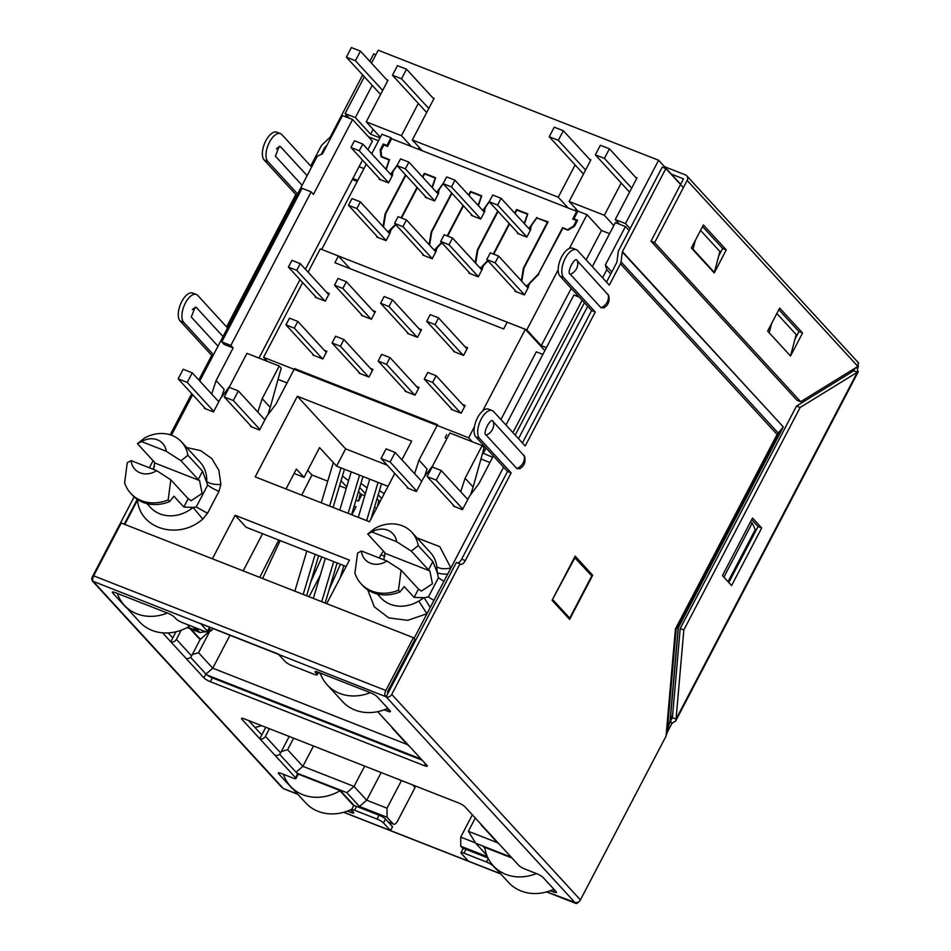 <?xml version="1.0" encoding="UTF-8"?>
<svg xmlns="http://www.w3.org/2000/svg" width="951" height="951" viewBox="0 0 951 951"><rect width="100%" height="100%" fill="white"/><g stroke="black" fill="none" stroke-linecap="round" stroke-linejoin="round"><path stroke-width="1.43" d="M361.451 551.009A18.675 16.06 -42.5 0 0 370.426 563.206A18.675 16.06 -42.5 0 0 386.938 561.007L361.451 551.009L357.564 553.066L354.913 573.144A38.004 32.679 -42.5 0 0 361.059 583.736L362.581 585.4A38.004 32.679 -42.5 0 0 373.315 592.723A38.004 32.679 -42.5 0 0 399.991 591.902L404.211 586.577L414.137 597.383L424.182 597.715L418.785 601.056A33.582 28.875 137.5 0 1 390.279 604.265A33.582 28.875 137.5 0 1 380.792 597.799L377.274 593.971M186.693 447.541L200.613 450.631L211.811 458.56L218.873 470.329L220.894 484.428L218.98 491.334A11.043 2.187 27.6 0 1 207.687 485.058L202.551 471.197L187.906 455.244A33.582 28.875 -42.5 0 0 181.51 441.894A33.582 28.875 -42.5 0 0 172.024 435.427A33.582 28.875 -42.5 0 0 144.35 438.149L137.443 443.677L154.656 462.424L153.503 469.414M361.059 583.736A38.004 32.679 -42.5 0 0 371.793 591.058A38.004 32.679 -42.5 0 0 398.469 590.238L399.991 591.902M386.938 561.007L401.12 570.16L398.469 590.238M140.13 472.837A18.675 16.06 -42.5 0 0 156.642 470.638L170.811 479.791L168.172 499.869A38.004 32.679 -42.5 0 1 141.497 500.69A38.004 32.679 -42.5 0 1 130.751 493.379A38.004 32.679 -42.5 0 1 124.617 482.787L127.256 462.709L131.143 460.641A18.675 16.06 -42.5 0 0 140.13 472.837M354.307 805.759L340.506 790.721L297.556 773.864M511.947 857.992L483.512 846.83L484.915 848.363M359.478 806.46L387.069 817.289L387.021 808.207L366.706 800.231L359.478 806.46L346.818 792.658L354.034 786.429L366.706 800.231L381.161 772.557M296.783 773.032L346.818 792.658M486.841 855.389L475.666 843.228L511.186 857.16M463.101 848.767L460.748 846.2L487.352 856.637M320.76 674.461L319.001 672.547M207.116 675.044L421.091 759.005M195.419 627.719L199.805 632.51L187.192 627.553M187.763 627.244L196.5 630.679L192.875 626.721M412.663 784.92L415.076 787.535L397.506 821.129A5.528 2.603 -68.6 0 1 393.583 824.196A5.528 2.603 -68.6 0 1 393.096 823.851L387.069 817.289M296.046 772.224L302.858 766.351L354.034 786.429L364.673 766.09M313.497 746L302.858 766.351L287.606 749.721L281.341 751.504M255.023 727.539L261.644 725.661M498.181 842.99L468.368 831.293L475.666 843.228M475.476 842.907L460.712 837.118L472.35 814.852M460.748 846.2L460.712 837.118M407.349 744.55L212.762 668.196L205.951 674.069M230.059 635.09L212.762 668.196L198.569 652.731L192.316 654.502M209.386 628.837L211.217 630.846L213.083 628.433M211.217 630.846L208.091 631.298M205.535 631.678L199.805 632.51M387.021 808.207L401.488 780.533M293.621 738.202L287.606 749.721M209.921 631.036L198.569 652.731M278.061 379.39L287.036 382.908M446.708 434.643L445.199 437.519L446.637 439.089M480.956 459L489.943 462.519M357.243 181.439L352.334 179.513L305.426 269.24M299.969 279.677L258.981 358.075M468.368 831.293L475.286 818.05M503.59 467.155L414.077 638.383M610.756 273.983L606.821 269.704L602.577 277.811M587.682 306.293L518.485 438.673M579.207 297.057L573.928 294.988L505.956 425.014M611.802 271.986L605.359 264.96L625.425 226.564L615.356 222.617L592.342 266.649M577.447 295.131L576.912 296.153M493.343 455.993L478.876 483.679L469.497 496.196L462.471 509.629L453.389 506.075L453.698 505.492M424.574 476.534L427.035 468.95L418.987 460.177L437.555 424.669L294.548 368.56L275.98 404.068L266.589 416.586L259.564 430.018L250.493 426.452L250.791 425.882M259.718 577.364L278.762 540.049M301.693 495.126L311.976 474.989L327.75 481.17M307.708 470.341L311.976 474.989M243.171 570.873L262.595 533.713M285.989 488.969L296.403 469.057L304.035 477.366L319.584 447.612L336.595 466.145L345.629 448.872L297.342 396.258L411.676 441.121L401.904 459.808M367.942 149.652L372.4 141.117L352.571 119.505L313.438 194.373L311.143 191.876L230.855 345.439L233.15 347.935L216.091 380.566L224.139 389.339L221.678 396.924M352.334 179.513L362.486 160.077M137.752 499.655L124.807 524.429M352.571 119.505L342.503 115.558L322.425 153.943L317.349 156.119L199.769 381.03M192.649 394.665L171.453 435.213M380.008 501.688L377.012 498.788M367.086 487.97L360.964 483.31M378.213 494.782L381.66 498.538M384.192 493.7L379.473 490.573M341.052 480.73L346.711 486.9M364.768 495.709L360.976 494.211L358.503 491.524M348.565 480.707L342.455 476.047M359.704 487.518L365.374 493.688M204.703 407.789L204.394 408.371L213.476 411.926L220.501 398.493L229.88 385.987L246.939 353.344L279.249 366.028L262.191 398.659L270.239 407.42L267.766 415.016M460.7 491.738L465.087 478.27L482.145 445.639L449.835 432.967L432.776 465.598L423.397 478.103L416.372 491.548L407.301 487.982L407.599 487.411M605.359 264.96L606.821 269.704M567.723 617.354L569.708 618.126L591.784 575.902L574.487 557.405M574.998 557.607L552.412 599.641M552.923 599.843L569.708 618.126M394.772 473.443L369.523 521.742L255.189 476.879L297.342 396.258M414.612 473.657L418.987 460.177M257.804 412.128L262.191 398.659M211.716 394.047L216.091 380.566M233.15 347.935L224.079 344.381L221.785 341.885L230.855 345.439M202.789 519.056L193.101 507.43L196.227 506.978L207.52 513.255L202.789 519.056C178.717 540.358 139.975 529.16 137.491 500.167L138.228 499.953M212.37 558.796L235.123 515.276L349.457 560.139L326.704 603.659M418.785 601.056L426.951 613.752L407.658 620.349L388.733 617.877L374.349 606.881L367.692 589.786M384.941 556.085A11.043 2.187 27.6 0 1 380.864 554.861L383.443 551.128M417.002 537.909L439.79 546.67L450.905 567.937C444.45 569.364 439.754 568.912 436.794 566.582L437.294 572.645C439.065 573.608 442.512 574.119 447.636 574.19M584.413 302.727L515.204 435.106M443.903 581.334L438.411 577.792L428.461 596.824L424.182 597.715L430.221 607.511M428.461 596.824A11.043 2.187 -152.4 0 0 433.953 600.366M438.411 577.792L437.294 572.645L432.86 561.565L418.214 545.601A33.582 28.875 -42.5 0 0 411.807 532.263A33.582 28.875 -42.5 0 0 374.658 528.518L367.752 534.034L384.953 552.781L383.812 559.782M512.922 432.61L582.119 300.231M629.087 230.558L625.425 226.564M294.097 473.467L304.035 477.366M346.128 566.487L246.107 527.246L235.123 515.276M221.785 341.885L302.073 188.322L311.143 191.876M339.531 485.806L346.259 488.434M388.044 486.33L336.595 466.145M470.662 494.627L473.134 487.043L465.087 478.27M345.629 448.872L387.188 465.17M181.51 441.894L199.972 462.008A33.582 28.875 137.5 0 1 206.724 481.372C209.684 483.809 214.403 484.832 220.894 484.428M270.239 407.42L281.187 368.144L279.249 366.028M482.145 445.639L484.083 447.755L473.134 487.043M414.137 597.383L418.476 589.073L421.448 591.07L432.432 583.783L429.852 570.933L428.509 569.875L432.86 561.565M202.551 471.197L198.212 479.506L199.555 480.564L202.123 493.414L191.151 500.701L188.179 498.704L183.828 507.014L173.914 496.208L169.694 501.534L168.172 499.869M183.828 507.014L193.101 507.43A33.582 28.875 137.5 0 1 150.484 507.43L146.977 503.602M418.214 545.601L411.308 551.128L396.591 541.666A18.675 16.06 -42.5 0 0 371.865 531.966L367.752 534.034M411.308 551.128L428.509 569.875M187.906 455.244L180.999 460.76L166.294 451.297A18.675 16.06 -42.5 0 0 141.568 441.597L137.443 443.677M198.212 479.506L180.999 460.76M396.591 541.666L371.865 531.966M130.751 493.379L132.284 495.043A38.004 32.679 -42.5 0 0 169.694 501.534M141.568 441.597L166.294 451.297M401.12 570.16L418.476 589.073M156.642 470.638L131.143 460.641M188.179 498.704L170.811 479.791M320.237 673.035A44.198 38.004 -42.5 0 0 327.239 684.91A44.198 38.004 -42.5 0 0 339.721 693.422A44.198 38.004 -42.5 0 0 370.26 692.661M387.794 708.305A44.198 38.004 137.5 0 1 354.985 710.04A44.198 38.004 137.5 0 1 342.503 701.529L327.239 684.91M421.685 481.372L395.14 452.45L390.124 462.043L416.669 490.966M454.685 506.574L427.142 476.57L432.158 466.977L441.24 470.531L467.785 499.453M390.124 462.043L381.054 458.477L408.597 488.493M395.14 452.45L386.07 448.884L381.054 458.477M427.142 476.57L436.224 480.136L441.24 470.531M462.768 509.058L436.224 480.136M117.342 593.424A44.198 38.004 -42.5 0 0 124.343 605.3A44.198 38.004 -42.5 0 0 136.825 613.799A44.198 38.004 -42.5 0 0 167.364 613.05M187.43 624.593L189.154 626.459A44.198 38.004 137.5 0 1 152.089 630.43A44.198 38.004 137.5 0 1 139.607 621.918L124.343 605.3M189.677 625.473L189.154 626.459M218.789 401.762L192.245 372.84L187.228 382.433L213.773 411.355M251.789 426.963L224.246 396.959L229.262 387.366L238.344 390.92L264.889 419.843M187.228 382.433L178.146 378.867L205.701 408.882M192.245 372.84L183.174 369.273L178.146 378.867M224.246 396.959L233.316 400.514L238.344 390.92M259.873 429.448L233.316 400.514M464.563 406.683L436.117 375.704L427.772 372.423L424.265 379.14L432.61 382.421L436.117 375.704M432.61 382.421L460.736 413.067M452.391 409.786L424.265 379.14M418.464 388.59L390.029 357.612L381.672 354.343L378.165 361.059L386.51 364.328L390.029 357.612M386.51 364.328L414.636 394.974M406.291 391.705L378.165 361.059M467 348.886L438.566 317.896L430.209 314.626L426.702 321.343L435.047 324.612L438.566 317.896M435.047 324.612L463.173 355.258M454.828 351.989L426.702 321.343M372.364 370.51L343.929 339.531L335.584 336.25L332.065 342.966L340.41 346.247L343.929 339.531M340.41 346.247L368.548 376.893M360.191 373.612L332.065 342.966M294.846 591.153L306.84 551.069M321.272 502.806L333.314 462.566M344.488 469.235L333.064 507.442M318.633 555.693L306.638 595.778M341.052 467.892L329.617 506.087M315.185 554.35L303.191 594.434M324.885 301.003L296.76 270.357L288.415 267.076L316.54 297.722M288.415 267.076L291.921 260.36L300.278 263.641L328.713 294.62M296.76 270.357L300.278 263.641M420.901 330.793L392.466 299.815L384.121 296.534L380.602 303.25L388.959 306.531L392.466 299.815M388.959 306.531L417.085 337.177M408.728 333.896L380.602 303.25M313.355 598.417L325.349 558.332M339.78 510.069L351.204 471.874M325.147 603.041L337.141 562.956M351.573 514.705L362.997 476.499M359.561 475.155L348.137 513.35M333.694 561.613L321.711 601.698M326.276 352.417L297.829 321.438L289.484 318.169L285.966 324.885L294.323 328.154L297.829 321.438M294.323 328.154L322.448 358.8M314.103 355.531L285.966 324.885M340.196 577.839L343.858 565.595M358.301 517.332L369.725 479.138M370.985 518.937L381.506 483.762M378.07 482.419L366.646 520.613M374.813 312.713L346.366 281.722L338.021 278.453L334.514 285.169L342.859 288.438L346.366 281.722M342.859 288.438L370.985 319.084M362.64 315.815L334.514 285.169M500.927 419.546L536.316 351.846L542.866 354.414M308.088 272.152L320.261 248.865L338.413 255.985L334.895 262.714L503.673 328.939L507.192 322.211L525.332 329.331L544.852 350.598M492.654 457.324L482.621 453.021M267.207 361.309L263.558 357.326L468.641 437.793L472.29 441.775M324.303 350.277L326.871 351.288L322.853 358.955L312.867 355.044L313.152 354.497M326.74 292.468L329.308 293.479L325.29 301.158L315.316 297.247L315.601 296.7M370.403 368.358L372.958 369.368L368.952 377.048L358.967 373.137L359.252 372.59M372.84 310.561L375.407 311.571L371.389 319.251L361.416 315.328L361.689 314.781M416.49 386.451L419.058 387.461L415.04 395.14L405.067 391.218L405.352 390.671M418.939 328.654L421.507 329.652L417.489 337.332L407.504 333.421L407.789 332.874M462.59 404.532L465.158 405.542L461.14 413.221L451.166 409.31L451.452 408.764M465.027 346.735L467.595 347.745L463.589 355.424L453.603 351.501L453.889 350.955M302.644 282.578L263.558 357.326M468.641 437.793L474.454 426.678M482.68 410.927L525.332 329.331M350.027 268.646L338.413 255.985M374.432 507.418L376.572 508.25M355.924 500.155L358.479 501.153L361.903 494.579M262.583 578.493L280.165 540.608M354.129 506.158L356.019 506.895L351.87 514.812M309.051 596.729L320.297 575.212M372.637 513.421L373.672 513.825M486.032 448.028L483.132 453.579M378.795 500.725L377.392 506.705M360.286 493.462L358.479 501.153M321.925 556.989L310.763 581.976M340.434 564.252L329.284 589.24M480.802 218.896L451.475 186.943L443.13 183.662L472.706 215.889M443.13 183.662L446.637 176.945L454.982 180.226L451.475 186.943M484.321 212.18L454.982 180.226M388.614 182.723L359.276 150.769L350.931 147.488L380.507 179.715M350.931 147.488L354.45 140.772L362.795 144.053L359.276 150.769M392.121 176.006L362.795 144.053M378.07 237.512L348.494 205.297L352.001 198.569L360.358 201.85L389.684 233.803M386.177 240.52L356.839 208.566L360.358 201.85M348.494 205.297L356.839 208.566M424.17 255.605L394.594 223.378L398.1 216.662L406.446 219.931L435.784 251.896M432.265 258.613L402.939 226.659L406.446 219.931M394.594 223.378L402.939 226.659M470.258 273.686L440.682 241.471L444.2 234.742L452.545 238.023L481.872 269.977M478.365 276.693L449.038 244.74L452.545 238.023M440.682 241.471L449.038 244.74M516.357 291.779L486.781 259.552L490.288 252.835L498.645 256.104L527.971 288.07M524.465 294.786L495.126 262.833L498.645 256.104M486.781 259.552L495.126 262.833M434.714 200.804L405.376 168.85L397.031 165.581L426.607 197.796M397.031 165.581L400.537 158.865L408.894 162.134L405.376 168.85M438.221 194.087L408.894 162.134M518.794 233.97L489.218 201.755L492.737 195.038L501.082 198.307L530.42 230.261M489.218 201.755L497.575 205.024L501.082 198.307M526.902 236.977L497.575 205.024M571.23 288.367L541.285 345.665L546.385 347.674M541.285 345.665L526.783 329.878L321.759 249.459M563.313 228.311L562.647 227.586L538.468 273.852L562.909 228.145L567.985 230.142L574.523 226.231L577.626 220.275L573.905 218.813L577.923 211.134L586.993 214.7L601.496 230.487L586.125 259.885M609.579 233.661L601.496 230.487M385.69 168.993A7.739 6.645 -42.5 0 0 386.688 167.007L389.137 159.97L381.066 156.796L380.15 149.961L383.265 144.005L386.986 145.467L390.992 137.788L381.922 134.234L371.71 153.765M366.266 164.19L321.711 249.412M521.1 280.581A7.739 6.645 -42.5 0 0 521.647 278.726L523.395 268.17L547.479 222.094L536.863 217.934L532.37 224.163A7.739 6.645 -42.5 0 0 530.836 229.441L526.83 237.12L517.392 233.423L517.713 232.793M523.977 223.247A7.739 6.645 -42.5 0 0 524.988 221.262L527.425 214.225L516.809 210.064L515.014 213.488M509.57 223.913L493.735 254.19M488.018 260.895L484.713 264.235A7.739 6.645 -42.5 0 0 482.3 269.157L478.294 276.836L468.855 273.139L469.176 272.509M475.001 262.488A7.739 6.645 -42.5 0 0 475.548 260.633L477.295 250.077L497.718 211.015M489.313 201.85L486.27 206.082A7.739 6.645 -42.5 0 0 484.748 211.36L480.73 219.039L471.292 215.33L471.625 214.712M477.877 205.166A7.739 6.645 -42.5 0 0 478.888 203.181L481.325 196.144L470.709 191.971L468.926 195.407M463.47 205.832L447.648 236.098M441.918 242.814L438.613 246.143A7.739 6.645 -42.5 0 0 436.212 251.076L432.194 258.755L422.755 255.046L423.088 254.428M428.901 244.407A7.739 6.645 -42.5 0 0 429.46 242.553L431.207 231.985L451.63 192.922M443.214 183.769L440.17 187.989A7.739 6.645 -42.5 0 0 438.649 193.267L434.631 200.946L425.204 197.249L425.525 196.619M431.79 187.074A7.739 6.645 -42.5 0 0 432.788 185.088L435.237 178.051L424.621 173.89L422.826 177.314M417.37 187.739L401.548 218.017M395.818 224.721L392.525 228.062A7.739 6.645 -42.5 0 0 390.112 232.983L386.094 240.662L376.655 236.965L376.988 236.335M382.813 226.314A7.739 6.645 -42.5 0 0 383.36 224.46L385.107 213.904L405.53 174.841M397.126 165.676L394.083 169.896A7.739 6.645 -42.5 0 0 392.549 175.186L388.543 182.865L379.104 179.157L379.425 178.538M526.783 329.878L558.166 269.846M569.364 248.425L586.993 214.7M538.825 274.221L530.813 282.316A7.739 6.645 -42.5 0 0 528.399 287.25L524.381 294.929L514.955 291.22L515.276 290.602M573.905 218.813L574.903 219.895M390.992 137.788L391.99 138.882M387.675 146.228L386.986 145.467M384.252 145.099L383.265 144.005M380.994 150.888L380.15 149.961M425.026 174.045L424.36 173.32L422.482 176.934M417.025 187.359L401.096 217.838M451.975 193.303L431.754 231.973L429.602 245.156M471.125 192.138L470.46 191.413L468.57 195.026M463.125 205.452L447.196 235.919M498.074 211.395L477.854 250.065L475.702 263.249M517.225 210.219L516.559 209.493L514.669 213.107M509.213 223.533L493.284 254.012M537.541 218.195L548.133 221.892L523.953 268.146L521.79 281.33M405.875 175.222L385.654 213.892L383.503 227.075M395.461 224.341L388.614 231.248L390.124 232.888M397.47 164.737L390.588 174.33M388.151 232.139L388.614 231.248M424.36 173.32L435.617 177.742L432.301 187.632M443.558 182.83L436.687 192.423M441.561 242.422L434.25 250.22M470.46 191.413L481.717 195.823L478.401 205.725M489.658 200.923L482.787 210.504M487.661 260.515L480.338 268.313M516.559 209.493L527.805 213.916L524.488 223.806M536.887 217.47L528.887 228.597M538.468 273.852L526.438 286.394M562.647 227.586L568.199 230.011M386.201 169.551L389.518 159.649L381.624 156.558L380.959 150.508L383.871 144.944L387.592 146.406L391.598 138.727L576.71 211.36L572.704 219.039L576.425 220.489L573.512 226.065L567.83 229.619M434.714 249.328L436.224 250.969M480.814 267.421L482.312 269.062M526.902 285.502L528.411 287.143M576.71 211.36L577.412 212.121M437.151 191.531L438.637 193.148M483.251 209.612L484.737 211.229M529.35 227.705L530.836 229.322M391.063 173.439L392.537 175.055M577.114 221.25L576.425 220.489M381.624 156.558L382.29 157.272M484.915 847.377L484.796 847.603A44.198 38.004 -42.5 0 0 493.319 865.85A44.198 38.004 -42.5 0 0 505.813 874.349A44.198 38.004 -42.5 0 0 536.412 873.565M553.874 889.244A44.198 38.004 137.5 0 1 521.065 890.98A44.198 38.004 137.5 0 1 508.583 882.469L493.319 865.85M590.595 160.422L563.337 130.727L558.32 140.32L585.578 170.027M629.574 192.138L595.338 154.847L600.354 145.253L609.425 148.808L636.695 178.515M558.32 140.32L549.238 136.754L583.474 174.057M563.337 130.727L554.255 127.161L549.238 136.754M595.338 154.847L604.408 158.413L609.425 148.808M631.678 188.108L604.408 158.413M283.41 774.292A44.198 38.004 -42.5 0 0 290.424 786.239A44.198 38.004 -42.5 0 0 302.917 794.739A44.198 38.004 -42.5 0 0 339.983 790.78L353.76 805.782M351.858 809.206A44.198 38.004 137.5 0 1 318.169 811.369A44.198 38.004 137.5 0 1 305.687 802.858L290.424 786.239M387.699 80.811L360.441 51.116L355.412 60.709L382.682 90.416M426.678 112.527L392.442 75.236L397.459 65.643L406.529 69.197L433.799 98.904M355.412 60.709L346.342 57.143L380.578 94.446M360.441 51.116L351.359 47.55L346.342 57.143M392.442 75.236L401.512 78.79L406.529 69.197M428.782 108.497L401.512 78.79M680.666 184.28L658.603 160.244L378.213 50.225L371.472 63.135M432.753 97.763L434.12 98.298L412.342 139.952L422.256 150.745M411.367 146.478L401.453 135.672L418.309 103.421M419.236 147.464L418.321 149.212M613.799 225.589L604.349 215.295L621.205 183.032M635.648 177.373L637.015 177.908L615.238 219.562L619.553 224.258M568.163 207.996L558.249 197.202L575.117 164.951M576.033 208.994L575.129 210.73M589.549 159.281L590.916 159.816L569.138 201.469L578.053 211.193M373.137 129.372L370.605 134.21L355.353 117.591L372.221 85.328M386.653 79.67L388.02 80.205L366.242 121.859L380.352 137.229M349.409 118.269L345.094 113.561L364.34 76.758M345.094 113.561L355.353 117.591M366.242 121.859L401.453 135.672M412.342 139.952L558.249 197.202M569.138 201.469L604.349 215.295M615.238 219.562L625.485 223.58L658.603 160.244M625.485 223.58L630.109 228.609M380.008 137.895L370.605 134.21M368.477 136.825L378.51 140.772M357.778 180.405L352.869 178.479M359.038 166.675L363.96 168.6M307.125 175.685L280.521 146.704L279.249 146.299L275.386 156.154L302.109 185.29M223.033 336.547L196.417 307.565L195.157 307.161L191.282 317.016L218.005 346.152M570.315 274.292L600.973 307.696L603.778 307.851C608.331 305.307 609.948 301.182 608.652 295.452L577.34 260.847C575.414 255.011 565.893 273.222 570.315 274.292A10.675 9.189 -42.5 0 0 576.544 268.634A10.675 9.189 -42.5 0 0 577.34 260.847M486.211 435.154L516.88 468.558L519.686 468.712C524.239 466.168 525.855 462.043 524.548 456.314L493.236 421.709C491.322 415.872 481.8 434.084 486.211 435.154A10.675 9.189 -42.5 0 0 492.452 429.495A10.675 9.189 -42.5 0 0 493.236 421.709M789.77 355.199L768.408 331.923M546.742 891.872L574.784 902.344A4.422 3.804 -42.5 0 0 580.419 899.931L666.045 736.157L670.134 720.109L672.63 715.188M852.155 371.77L851.276 370.51M683.4 187.609L665.89 168.529L662.253 167.114L618.804 250.232A5.528 4.755 -42.5 0 0 618.198 252.146L616.949 261.989A1.106 0.951 137.5 0 1 616.83 262.369L606.512 282.102M670.324 719.586L678.36 627.696L783.315 426.94L622.429 251.658L665.89 168.529M790.673 355.555L796.165 334.574L776.836 313.509M713.476 272.081L714.379 272.438L719.883 251.456L700.542 230.392M728.038 581.703L755.296 529.564L752.205 523.038L750.303 522.289M771.618 323.495L769.311 332.279M724.721 578.089L724.103 576.781L752.205 523.038M723.2 576.425L724.103 576.781M695.324 240.377L693.017 249.162L692.114 248.805M714.379 272.438L693.017 249.162M422.196 760.206L212.335 677.861A5.528 1.094 27.6 0 1 205.891 673.997L203.883 677.837A5.528 1.094 -152.4 0 0 210.326 681.701L424.289 765.65A5.528 1.094 -152.4 0 0 427.284 766.137A5.528 1.094 -152.4 0 0 426.916 765.353L408.989 745.822A4.422 3.804 -42.5 0 1 407.741 744.978L392.561 728.43A4.422 3.804 -42.5 0 0 393.809 729.286L377.642 711.681M203.883 677.837L162.573 632.843M125.77 606.857L125.663 607.059A5.528 1.094 -152.4 0 0 126.947 608.141M125.663 607.059L112.694 592.925L113.181 591.997M207.794 631.892L209.791 628.052A5.528 1.094 -152.4 0 0 209.434 627.268L207.425 631.107A5.528 1.094 -152.4 0 1 207.794 631.892A5.528 1.094 -152.4 0 1 204.798 631.405L182.295 622.572A5.528 1.094 -152.4 0 1 175.852 618.721L174.402 617.14A5.528 1.094 27.6 0 0 167.958 613.276L115.333 592.628A5.528 1.094 -152.4 0 0 112.337 592.152A5.528 1.094 -152.4 0 0 112.694 592.925M207.425 631.107L200.411 623.464L278.263 654.015L285.288 661.658A5.528 1.094 -152.4 0 0 291.731 665.51L314.234 674.342A5.528 1.094 -152.4 0 0 317.218 674.83A5.528 1.094 -152.4 0 0 316.861 674.045L317.884 672.107M384.156 709.815L387.461 711.11A5.528 1.094 -152.4 0 0 390.445 711.586A5.528 1.094 -152.4 0 0 390.088 710.813L377.119 696.679A5.528 1.094 -152.4 0 0 370.676 692.815L318.038 672.167A5.528 1.094 -152.4 0 0 315.054 671.691A5.528 1.094 -152.4 0 0 315.411 672.464L316.861 674.045M574.784 902.344L386.118 696.81L456.361 562.433L459.999 563.86L391.753 694.396A4.422 3.804 137.5 0 1 386.118 696.81L93.174 581.334L283.362 788.534L297.699 794.156M385.512 819.096L383.503 822.936L390.528 830.58L392.537 826.74L385.512 819.096A5.528 1.094 -152.4 0 0 379.069 815.233L356.566 806.4A5.528 1.094 -152.4 0 0 353.582 805.925L351.573 809.765A5.528 1.094 -152.4 0 0 351.929 810.537L353.38 812.118A5.528 1.094 -152.4 0 1 353.736 812.903A5.528 1.094 -152.4 0 1 350.753 812.416L347.412 811.108M383.503 822.936A5.528 1.094 -152.4 0 0 377.06 819.073L354.557 810.24A5.528 1.094 -152.4 0 0 351.573 809.765M291.779 787.713L291.672 787.903A5.528 1.094 -152.4 0 0 292.956 788.985M291.672 787.903L278.702 773.781L279.19 772.854M295.939 778.524L297.948 774.685A5.528 1.094 -152.4 0 0 297.592 773.9L295.583 777.74A5.528 1.094 -152.4 0 1 295.939 778.524A5.528 1.094 -152.4 0 1 292.944 778.037L281.33 773.484A5.528 1.094 -152.4 0 0 278.346 772.997A5.528 1.094 -152.4 0 0 278.702 773.781M295.583 777.74L241.875 719.229L242.362 718.302M480.849 824.113A4.422 3.804 -42.5 0 0 481.598 825.432A4.422 3.804 -42.5 0 0 482.846 826.276L464.908 806.745A5.528 1.094 -152.4 0 0 458.465 802.894L244.502 718.932A5.528 1.094 -152.4 0 0 241.518 718.457A5.528 1.094 -152.4 0 0 241.875 719.229M550.308 890.718L553.458 891.955A5.528 1.094 -152.4 0 0 556.454 892.442A5.528 1.094 -152.4 0 0 556.097 891.658L543.128 877.535A5.528 1.094 -152.4 0 0 536.685 873.672L525.071 869.119A5.528 1.094 -152.4 0 1 518.616 865.255L498.027 842.812A4.422 3.804 -42.5 0 1 496.779 841.968L481.598 825.432M493.094 865.588L494.389 867.455A5.528 1.094 -152.4 0 0 495.994 868.762M492.939 865.874A5.528 1.094 -152.4 0 0 486.496 862.01L488.279 858.598M487.958 857.957L466.002 849.338L463.993 853.178L486.496 862.01M463.993 853.178A5.528 1.094 -152.4 0 0 461.009 852.702A5.528 1.094 -152.4 0 0 461.366 853.475L468.379 861.13L343.846 812.261M181.177 630.228L176.411 639.357A4.422 3.804 137.5 0 1 170.764 641.77L172.773 637.931L168.184 632.926M175.983 631.785L172.773 637.931M176.411 639.357L191.591 655.893L200.09 639.631A1.046 0.903 137.5 0 1 200.364 639.286L190.937 629.027M191.591 655.893A4.422 3.804 137.5 0 1 185.956 658.306M209.684 631.072L200.364 639.286M269.43 728.716L265.436 736.347A4.422 3.804 137.5 0 1 259.801 738.761L261.81 734.921L248.603 720.549M265.793 727.289L261.81 734.921M265.436 736.347L280.616 752.883L289.116 736.621A1.046 0.903 137.5 0 1 289.211 736.478M280.616 752.883A4.422 3.804 137.5 0 1 274.982 755.296M93.174 581.334A4.422 2.08 -68.6 0 1 93.65 575.83L121.252 523.038L413.435 637.681L414.957 639.345L387.366 692.138L388.127 692.97M391.824 727.123A4.422 3.804 -42.5 0 0 392.561 728.43M413.435 637.681L385.833 690.474A4.422 2.08 111.4 0 0 385.357 695.977M466.002 849.338A5.528 1.094 -152.4 0 0 463.006 848.863L461.009 852.702M297.592 773.9L279.558 754.262M205.891 673.997L190.533 657.272M282.602 787.701A4.422 3.804 137.5 0 1 281.353 786.846L92.687 581.311A4.422 3.804 -42.5 0 0 93.935 582.155M134.139 496.886L92.306 576.9A4.422 3.804 -42.5 0 0 92.687 581.311M226.6 326.882L295.809 194.515L297.033 194.991M297.592 193.921L267.778 161.444L264.152 160.018L295.809 194.515M153.063 460.688L149.355 467.785M124.224 524.203L137.241 499.311M152.98 469.212L154.502 466.311M198.83 380.008L211.716 355.377L212.941 355.852M170.193 434.785L191.71 393.643M213.499 354.782L183.686 322.306L180.048 320.879L211.716 355.377M183.686 322.306A15.466 7.287 -68.6 0 1 184.613 304.605A15.466 7.287 -68.6 0 1 196.358 294.465A15.466 7.287 -68.6 0 1 197.737 295.428L227.539 327.917M180.048 320.879A15.466 7.287 -68.6 0 1 180.975 303.179A15.466 7.287 -68.6 0 1 192.732 293.051L196.358 294.465M267.778 161.444A15.466 7.287 -68.6 0 1 268.705 143.744A15.466 7.287 -68.6 0 1 280.45 133.604A15.466 7.287 -68.6 0 1 281.829 134.566L311.643 167.055M264.152 160.018A15.466 7.287 -68.6 0 1 265.079 142.317A15.466 7.287 -68.6 0 1 276.824 132.189L280.45 133.604M297.865 794.347L283.755 788.807A4.422 2.08 -68.6 0 1 283.362 788.534M575.545 903.177A4.422 2.08 111.4 0 0 575.937 903.45A4.422 2.08 111.4 0 0 578.505 901.94M672.428 717.47L670.193 721.702L671.905 723.438L667.34 732.163M670.384 721.773L669.242 723.949M856.328 367.395L857.564 368.31A4.422 2.08 111.4 0 0 858.432 365.826M856.399 367.348L857.457 368.501M492.166 410.535A15.466 7.287 111.4 0 0 480.421 420.675A15.466 7.287 111.4 0 0 479.494 438.375L511.162 472.873L507.525 471.446L475.869 436.949A15.466 7.287 -68.6 0 1 476.796 419.248A15.466 7.287 -68.6 0 1 488.541 409.12L492.166 410.535A15.466 7.287 111.4 0 1 493.545 411.498L525.202 445.995L595.255 312.011L591.629 310.585L559.961 276.087A15.466 7.287 -68.6 0 1 560.888 258.387A15.466 7.287 -68.6 0 1 572.633 248.259L576.27 249.673A15.466 7.287 111.4 0 1 577.637 250.636L609.306 285.134L620.456 263.796L777.098 434.441L783.053 427.165L678.206 627.719L670.134 720.109M777.098 434.441L675.424 628.92L678.36 627.696M522.42 442.964L591.629 310.585M457.669 562.944A6.633 3.126 111.4 0 0 461.663 559.164L507.525 471.446M459.999 563.86A6.633 3.126 111.4 0 0 460.581 564.276A6.633 3.126 111.4 0 0 465.301 560.591L511.162 472.873M310.704 166.021L321.01 146.299A5.528 4.755 -42.5 0 1 322.27 144.635L329.997 137.348A1.106 0.951 -42.5 0 0 330.247 137.015L362.688 74.951M325.504 148.059L324.897 147.393L326.787 145.598M324.897 147.393A1.106 0.951 -42.5 0 0 324.648 147.714L325.301 148.439M321.093 154.514L324.648 147.714M345.272 116.64L346.235 114.798M375.859 54.73L373.695 53.886L369.808 61.328M855.02 368.203L853.629 370.866M671.727 723.366L675.674 721.024L676.042 719.087L683.84 629.966L800.148 407.48L857.386 372.21L853.748 370.795L855.127 368.132M853.748 370.795L796.522 406.053L680.203 628.54L672.416 717.66L670.372 721.405L672.405 723.2M856.066 367.561L857.279 368.429M857.6 368.964L857.386 372.21L858.349 371.579L675.674 721.024M672.416 717.66L676.042 719.087L857.386 372.21M858.147 362.747L857.885 366.432L800.659 401.702L654.633 242.624L687.145 180.428A4.636 3.994 -42.5 0 0 686.753 175.792A4.636 3.994 -42.5 0 0 685.445 174.901L664.535 166.698M671.335 174.116L683.484 178.871L651.007 241.197L797.021 400.276L800.659 401.702M576.27 249.673A15.466 7.287 111.4 0 0 564.525 259.813A15.466 7.287 111.4 0 0 563.598 277.514L595.255 312.011M592.699 575.26L569.613 619.41L552.067 600.295L575.153 556.145L592.699 575.26L590.357 574.345M620.456 263.796A5.528 4.755 -42.5 0 0 621.062 261.882L622.311 252.039L783.315 426.94M722.439 575.593L752.538 518.01L761.692 527.983L731.592 585.566L722.439 575.593M751.694 519.626L758.066 526.557L728.799 582.535M691.353 247.973L703.395 224.947L726.279 249.875L714.237 272.913L691.353 247.973M767.635 331.091L779.677 308.053L802.573 332.993L790.531 356.019L767.635 331.091M654.633 242.624L651.007 241.197M778.845 309.669L798.935 331.566L794.965 339.162M702.551 226.552L722.653 248.449L718.683 256.057M758.066 526.557L761.692 527.983M800.148 407.48L796.522 406.053M683.84 629.966L680.203 628.54M798.935 331.566L802.573 332.993M722.653 248.449L726.279 249.875M393.096 823.851L388.067 821.878M390.243 686.634L391.004 687.466M218.98 491.334L207.52 513.255M379.235 557.987L380.864 554.861M411.807 532.263L430.268 552.365A33.582 28.875 137.5 0 1 436.794 566.582M207.687 485.058L196.227 506.978M385.143 553.387L429.852 570.933M199.555 480.564L154.835 463.018M280.521 146.704A6.265 5.385 -42.5 0 0 276.432 148.832M196.417 307.565A6.265 5.385 -42.5 0 0 192.34 309.693M607.998 294.263A10.675 9.189 137.5 0 1 607.213 302.049A10.675 9.189 137.5 0 1 600.973 307.696M523.906 455.125A10.675 9.189 137.5 0 1 523.121 462.911A10.675 9.189 137.5 0 1 516.88 468.558M393.809 729.286L408.989 745.822M482.846 826.276L498.027 842.812M468.379 861.13L500.595 873.767M93.65 575.83L385.833 690.474M200.09 639.631L190.022 628.67M553.458 891.955L554.516 889.946M379.069 815.233L377.06 819.073M356.566 806.4L354.557 810.24M351.799 810.395L350.753 812.416M315.411 672.464L315.898 671.537M387.461 711.11L388.507 709.089M424.289 765.65L425.347 763.641M210.326 681.701L212.335 677.861M621.062 261.882L778.417 433.299L676.197 628.825L667.031 733.506M675.424 628.92L666.045 736.157M391.753 694.396L580.419 899.931M479.494 438.375L475.869 436.949M461.663 559.164L465.301 560.591M857.885 366.432L687.145 180.428M563.598 277.514L559.961 276.087M388.293 822.116L393.583 824.196M318.514 672.357L317.218 674.83M343.668 812.309L500.761 873.957M546.563 891.919L575.937 903.45M858.694 363.104L686.753 175.792"/></g></svg>
